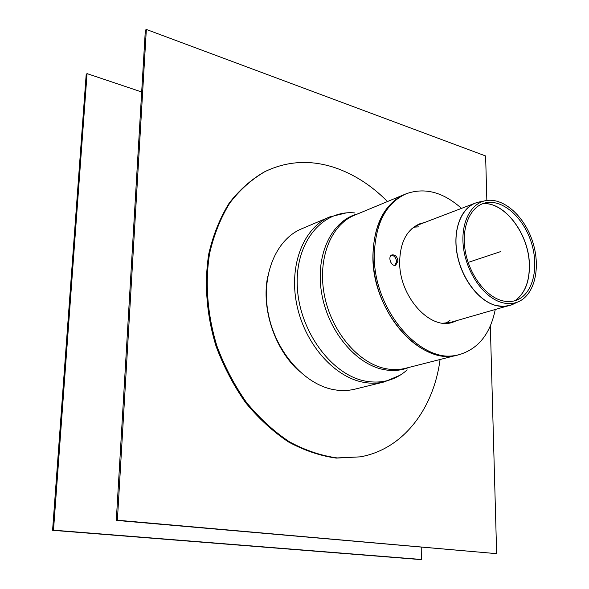 <?xml version="1.0" encoding="UTF-8"?>
<svg xmlns="http://www.w3.org/2000/svg" width="589" height="589" viewBox="0 0 589 589"><rect width="100%" height="100%" fill="white"/><g stroke="black" fill="none" stroke-linecap="round" stroke-linejoin="round"><path stroke-width="0.88" d="M146.344 29.45L145.343 30.201L116.291 520.389L117.38 520.22L146.344 29.45L485.623 155.967L486.853 200.444M490.335 325.96L496.645 553.66L116.291 520.389M117.38 520.22L496.645 553.66M413.949 227.148L418.794 226.868M449.952 320.46L445.91 323.14M387.481 201.548C371.549 185.447 353.901 174.108 334.53 167.548C310.432 159.656 287.329 160.966 265.219 171.473L264.402 171.885C251.105 179.527 239.34 189.982 229.099 203.242C219.992 217.982 213.225 234.775 208.815 253.638C204.059 282.978 206.518 315.196 216.097 346.339C223.71 366.704 233.538 385.464 245.584 402.626C258.652 418.47 272.935 431.568 288.448 441.934C304.314 450.511 320.254 455.901 336.26 458.095L360.247 456.858C403.318 449.252 433.673 408.692 440.071 359.496M265.219 171.473C251.923 179.115 240.157 189.577 229.916 202.852C220.809 217.591 214.043 234.407 209.632 253.277C204.876 282.646 207.343 314.887 216.936 346.067C224.549 366.446 234.385 385.228 246.438 402.397C259.513 418.256 273.811 431.376 289.332 441.75C305.205 450.342 321.152 455.731 337.158 457.925L360.247 456.858M501.953 300.655C508.263 302.312 514.02 301.745 519.226 298.954C533.98 290.966 538.95 265.116 530.998 241.49C523.201 217.82 503.728 200.105 487.125 202.557C471.502 204.648 461.371 225.057 464.979 249.235C468.439 273.399 485.078 296.238 501.953 300.655M502.211 302.65C508.756 304.358 514.727 303.769 520.124 300.883C535.526 292.578 540.702 265.624 532.419 241.019C524.298 216.354 503.993 197.889 486.691 200.474C470.434 202.675 459.899 223.93 463.668 249.125C467.291 274.305 484.644 298.078 502.211 302.65M87.062 73.625L86.2 74.273L52.583 530.314L53.503 530.174L87.062 73.625L141.684 91.972M421.216 547.225L421.341 559.462L420.237 559.55L52.583 530.314M53.503 530.174L421.341 559.462M397.943 261.163L395.705 265.183C391.162 267.075 387.326 256.325 392.038 254.897C395.322 254.617 397.288 256.701 397.943 261.163M394.976 265.33L396.552 261.663C396.088 257.739 394.365 255.604 391.383 255.251M372.933 255.066C374.037 223.938 384.632 203.713 404.717 194.392C380.906 203.971 367.462 239.509 375.252 277.684C382.872 315.866 410.518 349.196 437.966 355.02C445.019 356.559 451.748 356.514 458.161 354.895C421.326 367.116 371.372 310.992 372.933 255.066M495.224 309.652C490.32 333.772 478.445 348.725 459.597 354.526C422.769 366.756 372.778 310.55 374.324 254.551C375.414 223.393 386.001 203.146 406.086 193.818C424.647 187.162 443.119 192.014 461.504 208.381M419.059 224.078L423.167 223.04M455.753 320.902L451.844 322.529M457.182 320.497L452.558 322.338C429.756 330.451 398.937 296.024 399.673 261.649C400.226 242.064 406.918 229.452 419.751 223.798L424.551 222.509M346.118 212.931L329.641 216.951L301.561 228.849C275.88 239.436 260.78 275.637 268.297 313.753C275.645 351.876 304.469 384.507 333.772 389.653C341.105 390.986 348.165 390.816 354.931 389.152L384.551 381.841L400.137 375.178M411.866 228.657L418.558 224.799L475.33 203.095C460.561 208.587 452.47 230.873 457.292 255.111C462.012 279.348 478.909 301.134 495.857 305.529L503.816 306.471L511.259 304.999M512.305 304.579L451.012 322.257L443.34 323.184M468.13 262.422L500.643 251.599M267.73 276.499C261.096 308.614 274.732 349.564 299.293 371.291M482.737 203.669C504.582 201.674 528.797 233.951 529.312 264.409C529.651 281.351 524.895 293.447 515.044 300.692M515.117 300.67C524.983 293.432 529.747 281.336 529.408 264.38C528.893 233.907 504.655 201.622 482.811 203.647M517.753 301.995L514.219 303.659C508.712 306.597 502.623 307.208 495.953 305.492C478.047 300.891 460.384 276.778 456.733 251.216C452.934 225.639 463.72 204.044 480.3 201.791L484.129 201.004M477.127 202.491L478.216 202.196M329.641 216.951C303.814 227.582 288.787 264.638 296.635 303.865C304.307 343.1 333.646 376.805 363.222 382.246C370.628 383.653 377.74 383.513 384.551 381.841M354.931 212.953C322.507 209.485 294.905 242.145 297.312 286.769C299.315 331.342 331.798 375.149 365.644 381.164C381.701 383.94 395.55 380.185 407.183 369.885M357.898 213.829C332.13 220.234 315.358 253.999 321.447 292.004C327.322 330.009 355.189 364.046 383.491 369.524C392.591 371.32 401.102 370.614 409.031 367.396M406.086 193.818L354.556 215.213C330.871 224.77 317.199 258.976 324.436 295.361C331.511 331.754 358.406 363.295 385.515 368.611C392.48 370.01 399.151 369.907 405.526 368.294L459.597 354.526M487.125 202.557L484.666 203.058M519.226 298.954L516.951 300.022"/></g></svg>
